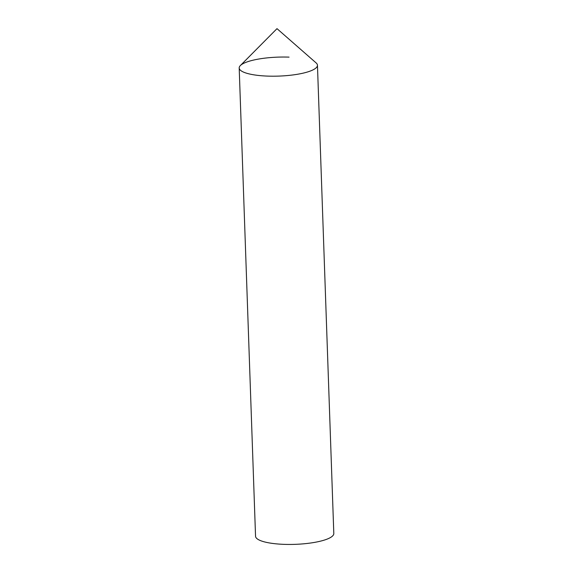 <?xml version="1.0" encoding="UTF-8"?>
<svg xmlns="http://www.w3.org/2000/svg" width="573" height="573" viewBox="0 0 573 573"><rect width="100%" height="100%" fill="white"/><g stroke="black" fill="none" stroke-linecap="round" stroke-linejoin="round"><path stroke-width="0.86" d="M315.959 67.986A39.157 9.49 -2 0 0 316.131 62.923L276.995 28.65L240.352 65.566A39.157 9.49 -2 0 0 268.228 76.123A39.157 9.49 -2 0 0 315.959 67.986M239.192 67.979L255.544 536.228A39.157 9.49 178 0 0 283.943 544.35A39.157 9.49 178 0 0 333.808 533.499L317.456 65.25A39.157 9.49 178 0 1 267.591 76.102A39.157 9.49 178 0 1 239.192 67.979A39.157 9.49 178 0 1 289.057 57.128"/></g></svg>

